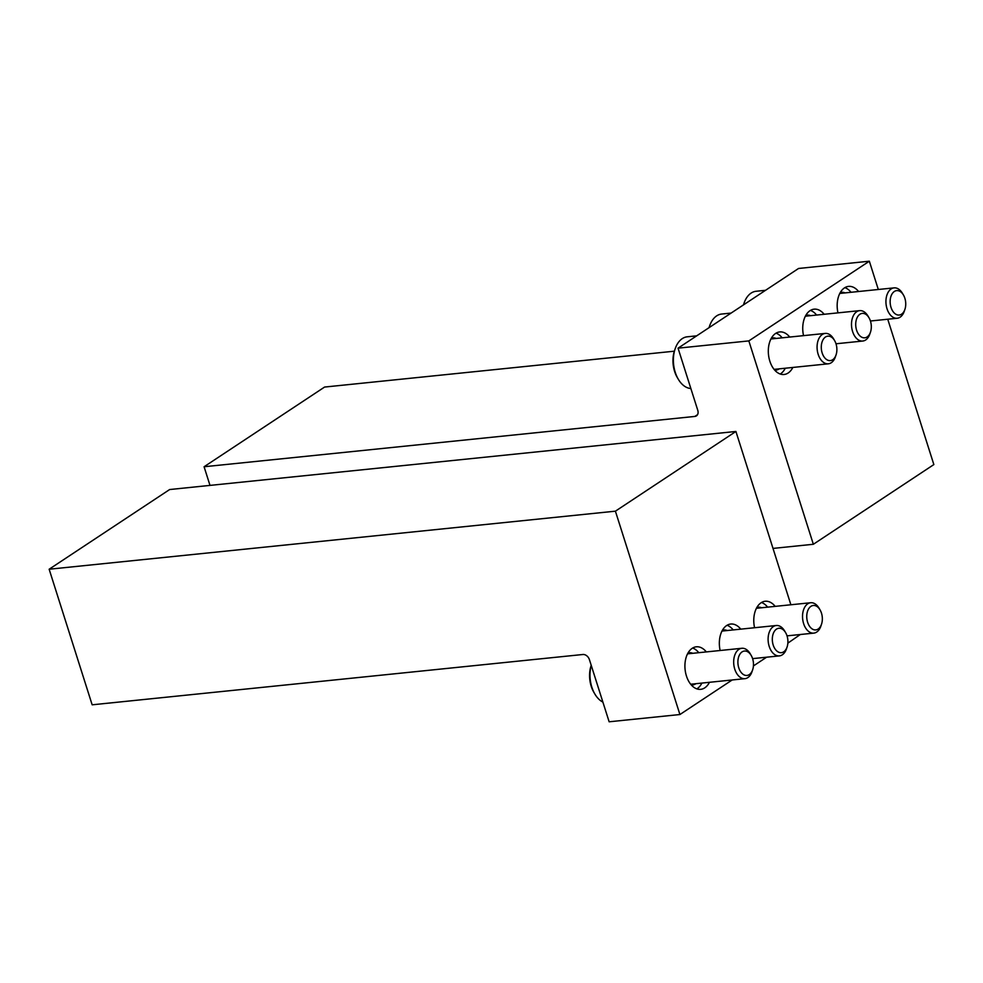 <?xml version="1.0" encoding="UTF-8"?>
<svg xmlns="http://www.w3.org/2000/svg" width="983" height="983" viewBox="0 0 983 983"><rect width="100%" height="100%" fill="white"/><g stroke="black" fill="none" stroke-linecap="round" stroke-linejoin="round"><path stroke-width="1.47" d="M209.993 485.393L204.083 466.753L694.834 416.436A6.107 4.51 56.5 0 0 696.419 415.883A6.107 4.51 56.5 0 0 697.77 410.304L678.049 348.166L748.837 340.904L813.346 544.275L773.007 548.416M748.837 340.904L869.341 261.208L798.552 268.47L678.049 348.166M789.718 337.058A21.38 13.479 84.1 0 0 779.716 331.935A21.38 13.479 84.1 0 0 768.485 354.593A21.38 13.479 84.1 0 0 784.078 374.486A21.38 13.479 84.1 0 0 788.169 372.987A21.38 13.479 84.1 0 0 792.839 367.445M824.147 314.277A21.38 13.479 84.1 0 0 814.145 309.166A21.38 13.479 84.1 0 0 803.529 335.633M858.577 291.509A21.38 13.479 84.1 0 0 848.575 286.397A21.38 13.479 84.1 0 0 837.958 312.864M887.747 319.229L933.85 464.578L813.346 544.275M869.341 261.208L878.31 289.493M674.35 351.189L324.587 387.056L204.083 466.753M845.011 292.897A16.195 10.211 84.1 0 0 841.559 292.332A16.195 10.211 84.1 0 0 840.256 292.602M851.032 292.283A21.38 13.479 84.1 0 0 844.889 287.638M810.582 315.678A16.195 10.211 84.1 0 0 807.129 315.113A16.195 10.211 84.1 0 0 805.827 315.371M816.603 315.051A21.38 13.479 84.1 0 0 810.459 310.419M774.678 370.087A16.195 10.211 84.1 0 0 775.992 370.087A16.195 10.211 84.1 0 0 779.089 368.957A16.195 10.211 84.1 0 0 779.273 368.834M776.152 338.447A16.195 10.211 84.1 0 0 772.699 337.882A16.195 10.211 84.1 0 0 771.397 338.152M780.219 374.007A21.38 13.479 84.1 0 0 780.613 373.761A21.38 13.479 84.1 0 0 785.282 368.22M782.173 337.833A21.38 13.479 84.1 0 0 776.029 333.188M765.536 290.304L756.087 291.275A25.963 16.367 84.1 0 0 743.971 303.378A25.963 16.367 84.1 0 0 743.517 304.865M903.463 295.06L902.492 293.401A15.273 9.633 84.1 0 0 894.075 287.872A15.273 9.633 84.1 0 0 886.052 304.054A15.273 9.633 84.1 0 0 897.184 318.259A15.273 9.633 84.1 0 0 900.109 317.19A15.273 9.633 84.1 0 0 904.311 311.144L904.925 309.326A12.275 7.741 84.1 0 0 903.463 295.06A12.275 7.741 84.1 0 0 893.019 292.639A12.275 7.741 84.1 0 0 891.421 308.539A12.275 7.741 84.1 0 0 901.546 314.179A12.275 7.741 84.1 0 0 904.925 309.326M731.106 313.073L721.657 314.044A25.963 16.367 84.1 0 0 709.542 326.147A25.963 16.367 84.1 0 0 709.087 327.634M869.033 317.828L868.063 316.17A15.273 9.633 84.1 0 0 859.646 310.64A15.273 9.633 84.1 0 0 851.622 326.823A15.273 9.633 84.1 0 0 862.755 341.04A15.273 9.633 84.1 0 0 865.679 339.958A15.273 9.633 84.1 0 0 869.881 333.913L870.496 332.094A12.275 7.741 84.1 0 0 869.033 317.828A12.275 7.741 84.1 0 0 858.589 315.408A12.275 7.741 84.1 0 0 856.992 331.308A12.275 7.741 84.1 0 0 867.117 336.948A12.275 7.741 84.1 0 0 870.496 332.094M696.677 335.842L687.228 336.813A25.963 16.367 84.1 0 0 675.112 348.916L674.485 350.771A22.916 14.438 84.1 0 0 677.226 377.398L678.209 379.082A25.963 16.367 84.1 0 0 690.852 388.518M675.112 348.916A25.963 16.367 84.1 0 0 678.209 379.082M834.604 340.597L833.633 338.938A15.273 9.633 84.1 0 0 825.216 333.421A15.273 9.633 84.1 0 0 817.192 349.592A15.273 9.633 84.1 0 0 828.325 363.808A15.273 9.633 84.1 0 0 831.249 362.739A15.273 9.633 84.1 0 0 835.452 356.682L836.066 354.863A12.275 7.741 84.1 0 0 834.604 340.597A12.275 7.741 84.1 0 0 824.159 338.177A12.275 7.741 84.1 0 0 822.562 354.077A12.275 7.741 84.1 0 0 832.687 359.729A12.275 7.741 84.1 0 0 836.066 354.863M679.917 714.53L615.407 511.172L49.15 569.231L92.156 704.811L582.919 654.494A6.107 4.51 -123.5 0 1 589.419 659.654L609.141 721.792L679.917 714.53L732.175 679.978M753.433 665.921L766.605 657.209M787.862 643.14L800.322 634.502M775.182 606.376A21.38 13.479 84.1 0 0 765.179 601.252A21.38 13.479 84.1 0 0 761.088 602.763A21.38 13.479 84.1 0 0 754.563 627.732M740.752 629.145A21.38 13.479 84.1 0 0 730.75 624.033A21.38 13.479 84.1 0 0 726.658 625.532A21.38 13.479 84.1 0 0 720.134 650.5M706.322 651.913A21.38 13.479 84.1 0 0 696.32 646.802A21.38 13.479 84.1 0 0 692.229 648.301A21.38 13.479 84.1 0 0 685.606 672.802A21.38 13.479 84.1 0 0 700.682 689.341A21.38 13.479 84.1 0 0 709.443 682.313M790.885 604.766L735.911 431.463L169.654 489.534L49.15 569.231M615.407 511.172L735.911 431.463M691.282 684.954A16.195 10.211 84.1 0 0 692.61 684.954A16.195 10.211 84.1 0 0 695.878 683.701M692.757 653.302A16.195 10.211 84.1 0 0 689.304 652.737A16.195 10.211 84.1 0 0 688.014 653.007M696.824 688.874A21.38 13.479 84.1 0 0 701.899 683.087M698.778 652.687A21.38 13.479 84.1 0 0 692.634 648.043M727.187 630.533A16.195 10.211 84.1 0 0 723.734 629.968A16.195 10.211 84.1 0 0 722.444 630.238M733.207 629.919A21.38 13.479 84.1 0 0 727.064 625.274M761.616 607.764A16.195 10.211 84.1 0 0 758.163 607.199A16.195 10.211 84.1 0 0 756.873 607.469M767.637 607.15A21.38 13.479 84.1 0 0 761.493 602.505M591.213 665.294L591.102 665.638A22.916 14.438 84.1 0 0 593.83 692.253L594.813 693.949A25.963 16.367 84.1 0 0 602.898 702.108M591.238 665.368A25.963 16.367 84.1 0 0 594.813 693.949M751.209 655.464L750.238 653.806A15.273 9.633 84.1 0 0 741.821 648.276A15.273 9.633 84.1 0 0 738.897 649.345A15.273 9.633 84.1 0 0 734.166 666.855A15.273 9.633 84.1 0 0 744.93 678.663A15.273 9.633 84.1 0 0 752.056 671.549L752.671 669.73A12.275 7.741 84.1 0 0 751.209 655.464A12.275 7.741 84.1 0 0 742.091 651.889A12.275 7.741 84.1 0 0 740.224 671.094A12.275 7.741 84.1 0 0 752.671 669.73M785.638 632.696L784.667 631.037A15.273 9.633 84.1 0 0 776.251 625.507A15.273 9.633 84.1 0 0 773.326 626.576A15.273 9.633 84.1 0 0 768.595 644.086A15.273 9.633 84.1 0 0 779.359 655.894A15.273 9.633 84.1 0 0 786.486 648.78L787.1 646.949A12.275 7.741 84.1 0 0 785.638 632.696A12.275 7.741 84.1 0 0 776.521 629.108A12.275 7.741 84.1 0 0 774.653 648.325A12.275 7.741 84.1 0 0 787.1 646.949M820.068 609.915L819.097 608.256A15.273 9.633 84.1 0 0 810.68 602.739A15.273 9.633 84.1 0 0 807.756 603.808A15.273 9.633 84.1 0 0 803.025 621.305A15.273 9.633 84.1 0 0 813.789 633.126A15.273 9.633 84.1 0 0 820.916 625.999L821.53 624.18A12.275 7.741 84.1 0 0 820.068 609.915A12.275 7.741 84.1 0 0 810.95 606.339A12.275 7.741 84.1 0 0 809.083 625.557A12.275 7.741 84.1 0 0 821.53 624.18M697.549 414.654L694.834 416.436M743.455 304.902L743.971 303.378M870.422 321.011L897.184 318.259M839.814 293.438L894.075 287.872M709.026 327.671L709.542 326.147M835.992 343.78L862.755 341.04M805.384 316.207L859.646 310.64M774.063 369.375L828.325 363.808M770.955 338.975L825.216 333.421M690.68 684.229L744.93 678.663M687.559 653.842L741.821 648.276M752.597 658.635L779.359 655.894M721.989 631.074L776.251 625.507M787.027 635.866L813.789 633.126M756.418 608.293L810.68 602.739"/></g></svg>
